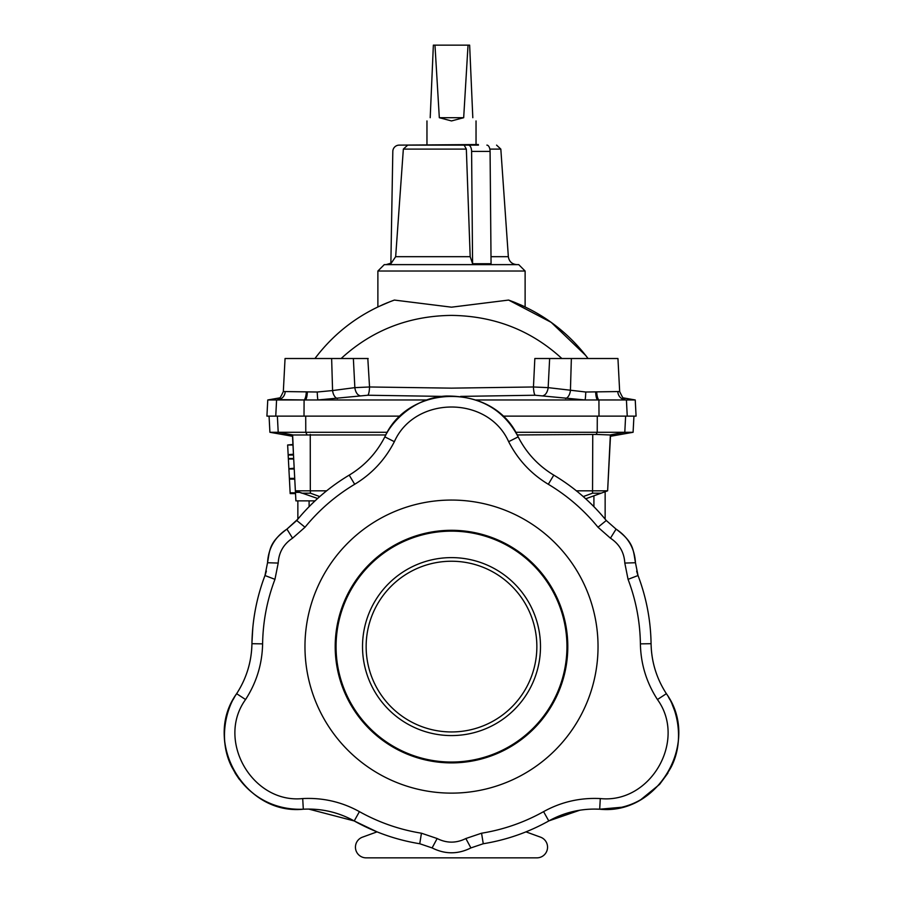 <?xml version="1.0" encoding="UTF-8"?>
<svg xmlns="http://www.w3.org/2000/svg" width="903" height="903" viewBox="0 0 903 903"><rect width="100%" height="100%" fill="white"/><g stroke="black" fill="none" stroke-linecap="round" stroke-linejoin="round"><path stroke-width="1.35" d="M304.966 646.593A146.534 146.534 0 0 0 451.5 793.127A146.534 146.534 0 0 0 598.034 646.593A146.534 146.534 0 0 0 451.5 500.059A146.534 146.534 0 0 0 304.966 646.593M335.205 646.593A116.295 116.295 0 0 0 451.5 762.888A116.295 116.295 0 0 0 567.795 646.593A116.295 116.295 0 0 0 451.5 530.298A116.295 116.295 0 0 0 335.205 646.593M336.063 646.593A115.449 115.449 0 0 0 451.5 762.042A115.449 115.449 0 0 0 566.949 646.593A115.449 115.449 0 0 0 451.5 531.145A115.449 115.449 0 0 0 336.063 646.593M362.521 646.593A88.979 88.979 0 0 0 451.5 735.573A88.979 88.979 0 0 0 540.491 646.593A88.979 88.979 0 0 0 451.5 557.614A88.979 88.979 0 0 0 362.521 646.593M366.144 646.593A85.356 85.356 0 0 0 451.5 731.949A85.356 85.356 0 0 0 536.856 646.593A85.356 85.356 0 0 0 451.5 561.237A85.356 85.356 0 0 0 366.144 646.593M472.811 117.706C477.077 121.973 477.077 121.973 472.811 117.706L469.639 45.15L468.036 45.15L463.679 117.706L451.5 120.934L439.321 117.706L434.975 45.15L468.036 45.15M424.534 145.123L478.466 145.123L478.308 144.536L399.216 145.123A6.4 6.4 0 0 0 392.816 151.411L390.864 263.732L395.661 256.678L403.348 149.097L407.716 145.123L468.397 145.123A6.4 3.206 90 0 1 471.603 151.411L472.585 263.732L470.181 256.678L466.343 149.097L464.153 145.123M451.5 264.624L518.717 264.624L525.117 271.024L377.883 271.024L384.283 264.624L451.5 264.624M319.538 352.633L314.933 358.514C335.487 331.345 361.979 311.862 394.397 300.067L451.5 307.178L508.603 300.067L520.692 304.875M520.896 304.966L523.74 306.264M515.534 302.697L512.769 301.602M561.869 358.514C531.145 330.317 494.359 315.948 451.5 315.395C408.72 315.903 371.934 330.284 341.142 358.514M367.814 358.514L369.541 386.981L451.5 388.143L533.459 386.981A8.533 1.772 -91.6 0 0 535.14 395.232L585.031 399.973L476.039 399.973M549.645 358.514L617.945 358.514L619.672 391.541L585.765 392.015L548.155 387.635L549.645 358.514L534.836 358.514L533.459 386.981L548.155 387.635A8.533 4.786 -82.6 0 1 543.301 395.593M362.498 837.149L377.036 831.866L362.498 837.149A10.667 10.667 0 0 0 366.144 857.85L536.856 857.85A10.667 10.667 0 0 0 540.502 837.149L525.975 831.866M317.63 498.479L295.371 490.814L292.448 434.975L385.841 434.953M387.353 432.289L269.907 432.289L269.06 416.125M508.649 441.68C488.038 395.379 414.849 395.559 394.363 441.68C385.118 459.706 371.889 473.906 354.687 484.279C335.566 495.736 319.007 510.06 305.011 527.239L292.549 538.188C283.61 544.091 278.824 552.388 278.203 563.066L274.952 579.331C267.074 600.055 262.965 621.569 262.604 643.862C262.22 663.953 256.542 682.51 245.571 699.532C215.806 740.528 252.513 803.851 302.708 798.568C322.935 797.563 341.842 801.92 359.417 811.639C378.899 822.475 399.566 829.665 421.441 833.209L437.154 838.526C446.714 843.323 456.275 843.323 465.846 838.526L481.559 833.209C503.434 829.665 524.112 822.475 543.583 811.639C561.169 801.92 580.076 797.563 600.292 798.568C650.702 803.839 687.104 740.347 657.44 699.532C646.458 682.51 640.78 663.953 640.396 643.862C640.046 621.569 635.926 600.055 628.059 579.331L624.808 563.066C624.187 552.388 619.402 544.091 610.451 538.188L597.989 527.239C583.993 510.06 567.434 495.736 548.313 484.279C531.111 473.906 517.882 459.706 508.649 441.68L518.164 436.871C526.472 453.058 538.335 465.801 553.787 475.125C573.981 487.225 591.476 502.35 606.274 520.5L616.072 529.124C628.149 537.059 634.606 548.268 635.464 562.738L638.026 575.538C646.345 597.436 650.691 620.158 651.074 643.704L651.074 643.704C651.413 661.741 656.504 678.401 666.369 693.685L666.369 693.685C700.976 741.307 658.501 815.375 599.694 809.212L599.694 809.212C581.543 808.32 564.567 812.226 548.787 820.951C528.21 832.397 506.369 839.993 483.263 843.741L470.903 847.917C457.99 854.419 445.055 854.419 432.108 847.917L437.154 838.526M478.466 145.123L468.397 145.123M319.764 496.582L310.463 493.196L301.907 493.196L295.371 490.814L293.678 458.498L288.339 458.498L288.159 455.033L293.498 455.033L292.64 434.896L278.203 432.289L277.379 416.125M298.137 809.325L303.306 809.212C244.747 815.386 201.922 741.521 236.642 693.685L236.642 693.685C246.496 678.401 251.598 661.741 251.937 643.704L251.937 643.704C252.309 620.158 256.666 597.436 264.974 575.538L267.536 562.738C268.372 548.302 274.839 537.093 286.928 529.124L297.855 519.135L297.855 500.872L295.902 500.872L295.371 490.814L310.316 490.814L310.248 434.411M593.914 506.685L593.914 495.815L585.72 498.795L607.629 490.814L610.552 434.975L596.149 434.433L597.222 432.289L515.647 432.289M596.149 434.433L517.171 434.953M326.626 490.814L310.316 490.814L310.463 493.196M297.855 519.135L297.855 500.872M597.289 416.125L597.222 432.289L633.093 432.289L633.94 416.125M576.374 490.814L607.629 490.814L610.36 434.896L624.797 432.289L625.621 416.125M593.914 495.815L605.145 491.717L605.145 519.135L605.145 491.717M601.093 493.196L592.537 493.196L583.236 496.582M366.144 857.85L536.856 857.85M288.159 455.033L293.486 454.717M288.147 454.717L293.452 454.209M288.125 454.209L287.639 444.998L292.967 444.998M287.639 444.998L292.944 444.49M295.518 493.591L290.179 493.591L288.892 468.996L294.22 468.725M288.881 468.725L294.186 468.205M288.858 468.205L288.373 459.006L293.701 459.006M290.145 492.801L295.473 492.801M289.423 479.132L294.762 479.132M315.034 500.872L295.902 500.872M299.57 492.349L295.45 492.349M252.817 627.664L251.96 642.451M358.514 823.288L364.823 826.471M465.846 838.526L470.903 847.917C457.979 854.407 445.044 854.407 432.108 847.917L419.748 843.741C396.631 839.993 374.79 832.397 354.224 820.951C338.433 812.226 321.468 808.32 303.306 809.212L303.306 809.212C272.164 810.409 248.37 796.39 231.902 767.178C217.905 740.042 226.1 708.415 236.642 693.685C246.474 678.469 251.565 661.809 251.937 643.704C252.309 620.214 256.655 597.493 264.974 575.538L267.536 562.738C269.895 549.487 269.173 542.297 286.928 529.124L296.737 520.5C311.524 502.35 329.019 487.225 349.213 475.125C364.665 465.801 376.54 453.058 384.836 436.871L384.836 436.871C408.743 383.075 494.133 382.861 518.164 436.871C503.693 409.375 479.617 395.762 445.969 396.033C414.906 397.602 392.06 420.967 384.836 436.871C376.585 453.001 364.71 465.745 349.213 475.125L354.687 484.279M486.886 145.123A6.4 3.206 90 0 1 490.081 151.411L491.063 263.732L472.585 263.732M442.357 396.394L367.86 395.232L317.98 399.973L426.961 399.973M535.14 395.232L460.643 396.394M583.248 352.373L588.067 358.514C567.513 331.345 541.021 311.862 508.603 300.067L551.191 322.36L585.754 355.489M325.249 358.514L331.638 358.514L332.575 390.559L354.856 387.635L353.366 358.514L285.055 358.514L283.328 391.541L317.235 392.015L332.575 390.559A8.533 4.786 -97.5 0 0 337.451 398.516M353.366 358.514L368.164 358.514M387.387 302.731L382.319 304.875M377.883 271.024L377.883 306.918L390.231 301.602M392.918 300.597L392.252 300.834M595.653 392.015A8.533 2.054 -91.6 0 0 597.56 399.973L635.238 399.973L636.084 416.125L599.005 416.125L598.926 399.973L585.031 399.973A8.533 0.632 -88.4 0 0 585.765 392.015M280.02 397.817L267.762 399.973L266.916 416.125L400.322 416.125M502.678 416.125L599.005 416.125M267.762 399.973L305.44 399.973L278.598 399.611L278.508 398.708M307.347 392.015A8.533 2.054 -88.4 0 1 305.44 399.973L317.98 399.973A8.533 0.632 -91.6 0 1 317.235 392.015M359.699 395.593A8.533 4.786 -97.4 0 1 354.856 387.635L369.541 386.981A8.533 1.772 -88.4 0 1 367.86 395.232M617.821 391.654A8.533 8.025 -86.8 0 0 624.402 399.611L624.492 398.708M627.246 416.125L626.422 399.973L598.903 399.939A8.533 2.348 -92 0 1 596.714 391.981M571.362 358.514L570.425 390.559A8.533 4.786 -82.5 0 1 565.56 398.516M430.2 117.706C425.923 121.973 425.923 121.973 430.2 117.706L433.361 45.15L434.975 45.15M463.679 117.706L439.321 117.706M395.661 256.678L470.181 256.678M306.862 434.433L305.778 432.289L305.711 416.125M309.097 500.872L309.097 506.685M592.537 493.196L592.752 434.411M288.892 468.996L294.231 468.996M289.389 478.376L294.717 478.376M266.374 571.102L265.279 574.726M611.342 808.964L612.787 808.806M548.99 820.838L579.782 810.228M247.467 670.985L246.429 674.022M234.475 697.195L233.188 699.52M225.219 723.811L224.486 731.87M225.14 744.84L225.558 747.503M225.671 748.135L226.179 750.664M226.901 753.633L229.689 762.132M235.096 773.081L239.16 779.154M255.933 795.577L261.746 799.302M265.245 801.209L269.816 803.343M377.036 831.866L354.224 820.951C338.365 812.215 321.389 808.309 303.306 809.212C321.457 808.32 338.433 812.226 354.224 820.951L359.417 811.639M394.363 441.68L384.836 436.871M302.708 798.568L303.306 809.212C240.424 811.808 203.604 743 236.642 693.685C246.474 678.469 251.565 661.809 251.937 643.704C252.309 620.214 256.655 597.493 264.974 575.538L267.536 562.738C269.895 549.487 269.173 542.297 286.928 529.124L296.737 520.5L305.011 527.239M286.928 529.124L292.549 538.188M548.313 484.279L553.787 475.125C538.29 465.745 526.415 453.001 518.164 436.871M267.536 562.738L278.203 563.066M597.989 527.239L606.274 520.5C591.42 502.316 573.936 487.18 553.787 475.125M264.974 575.538L274.952 579.331M610.451 538.188L616.072 529.124L606.274 520.5M251.937 643.704L262.604 643.862M624.808 563.066L635.464 562.738C633.105 549.487 633.827 542.297 616.072 529.124M236.642 693.685L245.571 699.532M628.059 579.331L638.026 575.538L635.464 562.738M640.396 643.862L651.074 643.704C650.702 620.214 646.356 597.493 638.026 575.538M657.44 699.532L666.369 693.685C656.537 678.469 651.435 661.809 651.074 643.704M432.108 847.917L419.748 843.741L421.441 833.209M600.292 798.568L599.694 809.212L621.208 807.293M543.583 811.639L548.787 820.951C564.646 812.215 581.611 808.309 599.694 809.212C630.836 810.409 654.63 796.401 671.098 767.178C685.095 740.042 676.911 708.426 666.369 693.685M481.559 833.209L483.263 843.741C506.425 839.971 528.278 832.374 548.787 820.951M490.081 151.411L471.603 151.411M466.343 149.097L403.348 149.097M491.006 256.678L508.344 256.678C509.111 261.554 511.956 264.195 516.866 264.624M508.344 256.678L500.826 149.097L489.844 149.097M285.179 391.654A8.533 8.025 -93.2 0 1 278.598 399.611L276.578 399.973L275.754 416.125M306.298 391.981A8.533 2.348 -88 0 1 304.097 399.939L304.006 416.125M476.039 144.536L476.039 120.934M390.864 263.191L386.145 264.624M525.117 306.918L525.117 271.024M292.516 436.273L269.907 432.289M610.484 436.273L633.093 432.289M637.732 574.726L636.638 571.102M656.571 674.022L655.544 670.985M641.254 799.302L659.63 784.346L667.915 773.081M675.32 756.409L676.11 753.633M676.821 750.664L677.329 748.135M677.408 747.729L677.86 744.84M678.514 731.87L677.781 723.811M674.789 711.158L672.148 704.317M669.812 699.52L668.525 697.195M594.434 809.065L599.694 809.212M419.748 843.741C396.575 839.971 374.734 832.374 354.224 820.951L308.645 809.065M296.737 520.5C311.58 502.316 329.076 487.18 349.213 475.125M470.903 847.917L483.263 843.741M500.826 149.097L496.571 145.123M285.055 358.514L283.328 391.541C280.393 397.884 278.677 400.322 278.192 398.844L278.192 398.833M622.98 397.817L635.238 399.973M624.808 398.844L624.808 398.833C624.323 400.322 622.607 397.884 619.672 391.541M426.961 144.536L426.961 120.934"/></g></svg>
